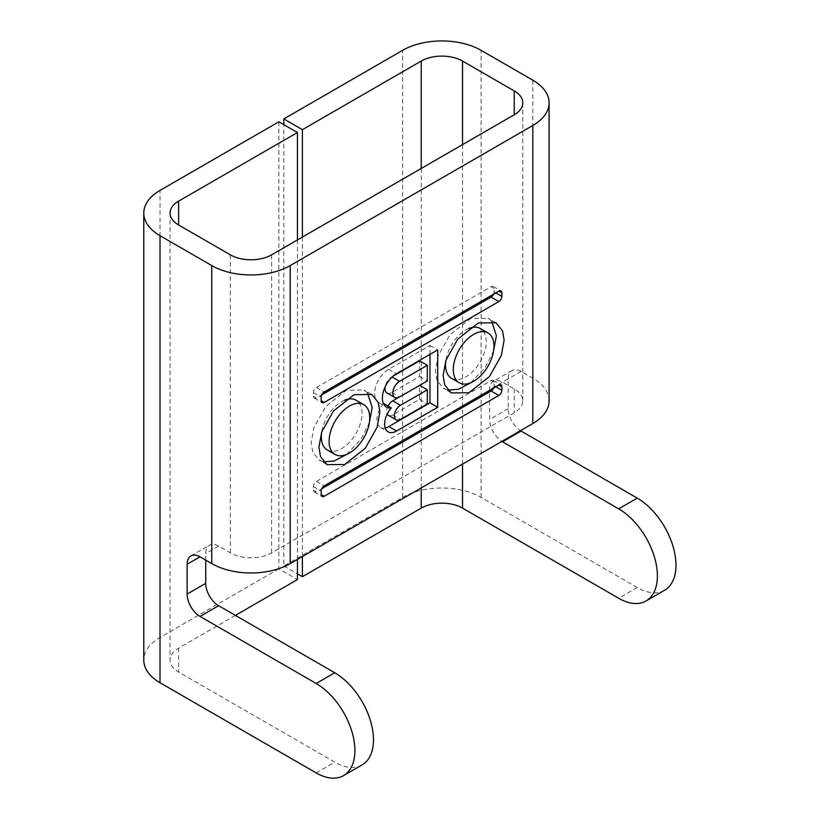 <?xml version="1.0" encoding="UTF-8"?>
<svg xmlns="http://www.w3.org/2000/svg" width="819" height="819" viewBox="0 0 819 819"><rect width="100%" height="100%" fill="white"/><g stroke="black" fill="none" stroke-linecap="round" stroke-linejoin="round"><path stroke-width="0.61" stroke-dasharray="4.09 3.07" d="M468.744 328.501A28.747 16.595 120 0 0 465.878 329.924A28.747 16.595 120 0 0 445.997 360.043M451.515 378.286A28.747 16.595 120 0 0 465.878 376.863A28.747 16.595 120 0 0 484.664 351.535A28.747 16.595 120 0 0 480.251 328.501M491.728 321.181L488.257 318.335L470.587 318.468L449.979 334.766L438.185 355.763L435.391 370.997L436.988 380.477L443.509 388.452L447.778 390.069M344.533 400.215A28.747 16.595 120 0 0 341.677 401.638A28.747 16.595 120 0 0 321.785 431.756M327.303 450A28.747 16.595 120 0 0 341.677 448.577A28.747 16.595 120 0 0 360.452 423.249A28.747 16.595 120 0 0 356.04 400.215M367.516 392.895L364.046 390.039L346.386 390.182L325.767 406.48L313.974 427.477L311.189 442.71L312.776 452.19L319.297 460.165L323.566 461.783M346.55 454.463L361.056 439.076L369.308 422.921M205.712 560.104L205.712 553.552A18.253 10.534 60 0 1 209.49 545.198A18.253 10.534 60 0 1 218.612 546.099L230.334 552.866A29.197 16.861 0 0 0 271.632 552.866L514.24 412.796A29.197 16.861 0 0 0 522.798 400.87A29.197 16.861 0 0 0 514.24 388.953L502.528 382.186A18.253 10.534 -120 0 0 493.396 381.285A18.253 10.534 -120 0 0 489.619 389.639L489.619 419.441A18.253 10.534 -120 0 0 501.873 441.4M470.761 382.749L485.268 367.362L493.519 351.208M493.57 294.195A4.259 2.457 120 0 0 494.113 291.892L494.113 288.421A4.259 2.457 120 0 0 493.233 286.466A4.259 2.457 120 0 0 491.103 286.681L316.451 387.51A4.259 2.457 120 0 0 313.442 392.721L313.442 396.201A4.259 2.457 120 0 0 314.322 398.157A4.259 2.457 120 0 0 316.451 397.942L321.724 394.901M493.57 388.073A4.259 2.457 120 0 0 494.113 385.769L494.113 382.299A4.259 2.457 120 0 0 493.233 380.344A4.259 2.457 120 0 0 491.103 380.559L316.451 481.388A4.259 2.457 120 0 0 313.442 486.609L313.442 490.079A4.259 2.457 120 0 0 314.322 492.035A4.259 2.457 120 0 0 316.451 491.82L321.724 488.779M383.548 403.46A16.892 9.756 120 0 0 380.405 427.385A16.892 9.756 120 0 0 385.217 427.999M429.975 354.381L429.975 345.444L388.646 369.308A19.799 11.425 120 0 0 375.706 386.742A19.799 11.425 120 0 0 378.747 402.61A19.799 11.425 120 0 0 383.405 403.48M429.975 345.444L437.715 349.908M388.401 415.366A8.62 4.975 120 0 0 392.711 414.936L419.584 399.416L419.584 385.339L398.618 397.44M388.042 406.06A8.62 4.975 120 0 0 387.213 414.107M393.12 376.105L391.81 376.863A9.582 5.528 120 0 0 385.227 386.609M387.018 392.987A9.582 5.528 120 0 0 391.81 392.506L419.584 376.474L419.584 360.821M419.584 376.474L427.334 380.937M419.584 399.416L427.334 403.89M549.078 400.87A55.477 32.033 0 0 0 532.831 378.224L521.109 371.457A18.253 10.534 -120 0 0 511.988 370.557A18.253 10.534 -120 0 0 508.2 378.91L508.2 408.712A18.253 10.534 -120 0 0 520.454 430.671M302.395 556.562L302.395 237.08M664.629 590.243A54.75 31.613 60 0 1 637.254 587.53L481.101 497.379A55.477 32.033 -0 0 0 402.641 497.379L283.814 565.98L283.814 124.652M283.814 565.98L297.44 573.853M297.44 239.936L297.44 559.418M278.859 121.796L278.859 568.836L297.44 579.565M235.391 615.397L178.614 648.177A29.197 16.861 0 0 0 170.055 660.094A29.197 16.861 0 0 0 178.614 672.02L334.756 762.172A54.75 31.613 -120 0 0 362.131 764.885M278.859 568.836L160.022 637.448A55.477 32.033 0 0 0 143.775 660.094M271.632 552.866L271.632 254.842M514.24 388.953L514.24 412.796M313.442 396.201L316.451 397.942M313.442 392.721L321.181 397.195M316.451 387.51L324.201 391.984M491.103 286.681L494.113 288.421M494.113 291.892L495.833 292.885M316.451 481.388L324.201 485.862M313.442 486.609L321.181 491.072M491.103 380.559L494.113 382.299M494.113 385.769L495.833 386.763M316.451 491.82L313.442 490.079M388.646 369.308L396.386 373.771M391.81 392.506L399.549 396.98M392.711 414.936L400.45 419.41M532.831 80.19L532.831 378.224M421.222 487.96L421.222 168.468M402.641 497.379L402.641 50.328M462.52 464.117L462.52 144.625M481.101 497.379L481.101 50.328M637.254 587.53L618.673 598.259M508.2 408.712L489.619 419.441M508.2 378.91L489.619 389.639M521.109 371.457L502.528 382.186M230.334 552.866L230.334 254.842M178.614 648.177L178.614 672.02M160.022 637.448L160.022 190.407M218.612 546.099L205.712 553.552M316.175 772.901L334.756 762.172M495.997 322.799L488.257 318.335M327.047 464.639L319.297 460.165M371.785 394.512L364.046 390.039M451.259 392.925L443.509 388.452M314.322 398.157L322.072 402.62M493.233 286.466L500.972 290.94M493.233 380.344L500.972 384.817M314.322 492.035L322.072 496.498M380.405 427.385L388.145 431.859M378.747 402.61L386.486 407.074M522.798 400.87L522.798 102.846M511.988 370.557L493.396 381.285M170.055 213.053L170.055 660.094M190.909 555.927L209.49 545.198"/><path stroke-width="1.23" d="M445.997 360.043A28.747 16.595 120 0 0 451.515 378.286L459.254 382.76A28.747 16.595 120 0 0 473.628 381.337A28.747 16.595 120 0 0 492.403 355.999A28.747 16.595 120 0 0 488.001 332.975A28.747 16.595 120 0 0 473.628 334.398A28.747 16.595 120 0 0 454.852 359.725A28.747 16.595 120 0 0 459.254 382.76M504.115 340.264L502.518 330.784L495.997 322.799L478.337 322.942L457.719 339.24L445.925 360.237L443.14 375.471L444.727 384.95L451.259 392.925L468.918 392.792L489.537 376.484L501.32 355.497L504.115 340.264M493.519 351.208L496.375 335.79L491.728 321.181M321.785 431.756A28.747 16.595 120 0 0 327.303 450L335.043 454.473A28.747 16.595 120 0 0 349.416 453.05A28.747 16.595 120 0 0 368.192 427.713A28.747 16.595 120 0 0 363.79 404.678A28.747 16.595 120 0 0 349.416 406.101A28.747 16.595 120 0 0 330.641 431.439A28.747 16.595 120 0 0 335.043 454.473M318.929 447.174L320.526 456.664L327.047 464.639L344.707 464.496L365.325 448.198L377.119 427.201L379.903 411.977L378.306 402.487L371.785 394.512L354.125 394.656L333.507 410.954L321.713 431.951L318.929 447.174M323.566 461.783L334.213 461.015L346.55 454.463M369.308 422.921L372.164 407.504L367.516 392.895M302.395 237.08L302.395 129.668L421.222 61.056A29.197 16.861 180 0 1 462.52 61.056L514.24 90.919A29.197 16.861 180 0 1 522.798 102.846A29.197 16.861 180 0 1 514.24 114.762L271.632 254.842A29.197 16.861 180 0 1 230.334 254.842L178.614 224.979A29.197 16.861 180 0 1 170.055 213.053A29.197 16.861 180 0 1 178.614 201.136L297.44 132.524L297.44 239.936M143.775 213.053L143.775 660.094A55.477 32.033 0 0 0 160.022 682.749L316.175 772.901A54.75 31.613 -120 0 0 343.55 775.613A54.75 31.613 -120 0 0 351.945 731.736A54.75 31.613 -120 0 0 316.175 683.486L200.031 616.431A18.253 10.534 60 0 1 187.131 594.082L187.131 564.281A18.253 10.534 60 0 1 190.909 555.927A18.253 10.534 60 0 1 200.031 556.828L211.752 563.595A55.477 32.033 0 0 0 290.213 563.595L532.831 423.525A55.477 32.033 0 0 0 549.078 400.87L549.078 102.846A55.477 32.033 180 0 1 532.831 125.491L290.213 265.571A55.477 32.033 180 0 1 211.752 265.571L160.022 235.708A55.477 32.033 180 0 1 143.775 213.053A55.477 32.033 180 0 1 160.022 190.407L278.859 121.796L297.44 132.524M437.715 407.278L437.715 349.908L396.386 373.771A19.799 11.425 120 0 0 383.456 391.216A19.799 11.425 120 0 0 386.486 407.074A19.799 11.425 120 0 0 391.287 407.934A16.892 9.756 120 0 0 388.145 431.859A16.892 9.756 120 0 0 396.591 431.019L437.715 407.278L429.975 402.815L429.975 354.381M321.181 491.072L321.181 494.553A4.259 2.457 120 0 0 322.072 496.498A4.259 2.457 120 0 0 324.201 496.294L498.843 395.454A4.259 2.457 120 0 0 501.852 390.243L501.852 386.763A4.259 2.457 120 0 0 500.972 384.817A4.259 2.457 120 0 0 498.843 385.032L324.201 485.862A4.259 2.457 120 0 0 321.181 491.072M324.201 402.416L498.843 301.576A4.259 2.457 120 0 0 501.852 296.365L501.852 292.885A4.259 2.457 120 0 0 500.972 290.94A4.259 2.457 120 0 0 498.843 291.144L324.201 391.984A4.259 2.457 120 0 0 321.181 397.195L321.181 400.675A4.259 2.457 120 0 0 322.072 402.62A4.259 2.457 120 0 0 324.201 402.416L321.181 400.675M363.79 404.678L356.04 400.215A28.747 16.595 120 0 0 344.533 400.215M447.778 390.069L458.425 389.312L470.761 382.749M488.001 332.975L480.251 328.501A28.747 16.595 120 0 0 468.744 328.501M321.724 394.901L491.103 297.113A4.259 2.457 120 0 0 493.57 294.195M321.724 488.779L491.103 390.991A4.259 2.457 120 0 0 493.57 388.073M385.217 427.999A16.892 9.756 120 0 0 388.851 426.556L429.975 402.815M383.405 403.48A19.799 11.425 120 0 0 383.548 403.46L391.287 407.934M398.618 397.44L392.711 400.849A8.62 4.975 120 0 0 388.042 406.06M387.213 414.107A8.62 4.975 120 0 0 388.401 415.366L396.14 419.83A8.62 4.975 120 0 0 400.45 419.41L427.334 403.89L427.334 389.813L400.45 405.323A8.62 4.975 120 0 0 394.819 412.919A8.62 4.975 120 0 0 396.14 419.83M385.227 386.609A9.582 5.528 120 0 0 387.018 392.987L394.758 397.45A9.582 5.528 120 0 0 399.549 396.98L427.334 380.937L427.334 365.294L399.549 381.337A9.582 5.528 120 0 0 393.294 389.772A9.582 5.528 120 0 0 394.758 397.45M427.334 365.294L419.584 360.821L393.12 376.105M419.656 385.37L427.334 389.813M283.814 124.652L283.814 118.939L402.641 50.328A55.477 32.033 180 0 1 481.101 50.328L532.831 80.19A55.477 32.033 180 0 1 549.078 102.846M297.44 573.853L302.395 576.709L302.395 556.562M283.814 118.939L302.395 129.668M501.873 441.4A18.253 10.534 -120 0 0 502.528 441.789L618.673 508.845A54.75 31.613 60 0 1 654.432 557.094A54.75 31.613 60 0 1 646.048 600.972A54.75 31.613 60 0 1 618.673 598.259L462.52 508.108A29.197 16.861 -0 0 0 421.222 508.108L302.395 576.709M520.454 430.671A18.253 10.534 -120 0 0 521.109 431.06L637.254 498.116A54.75 31.613 60 0 1 673.023 546.365A54.75 31.613 60 0 1 664.629 590.243L646.048 600.972M297.44 559.418L297.44 579.565L235.391 615.397M343.55 775.613L362.131 764.885A54.75 31.613 -120 0 0 370.526 721.007A54.75 31.613 -120 0 0 334.756 672.757L218.612 605.702A18.253 10.534 60 0 1 205.712 583.353L205.712 560.104M290.213 563.595L290.213 265.571M532.831 125.491L532.831 423.525M498.843 291.144L501.852 292.885M495.833 292.885L501.852 296.365M491.103 297.113L498.843 301.576M498.843 385.032L501.852 386.763M495.833 386.763L501.852 390.243M491.103 390.991L498.843 395.454M321.181 494.553L324.201 496.294M388.851 426.556L396.591 431.019M392.096 377.027L399.549 381.337M392.711 400.849L400.45 405.323M514.24 90.919L514.24 114.762M421.222 508.108L421.222 487.96M421.222 168.468L421.222 61.056M462.52 508.108L462.52 464.117M462.52 144.625L462.52 61.056M637.254 498.116L618.673 508.845M521.109 431.06L502.528 441.789M211.752 563.595L211.752 265.571M178.614 224.979L178.614 201.136M187.131 564.281L200.031 556.828M187.131 594.082L205.712 583.353M200.031 616.431L218.612 605.702M316.175 683.486L334.756 672.757M160.022 682.749L160.022 235.708"/></g></svg>
